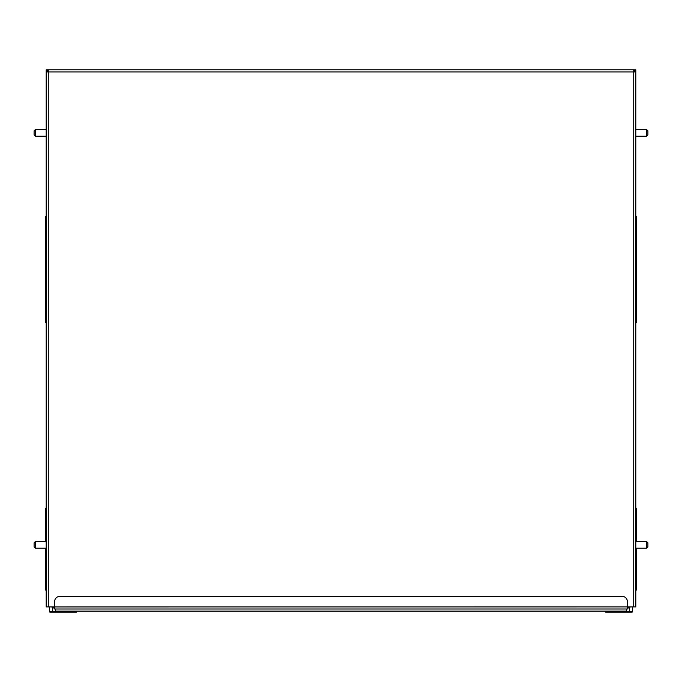 <?xml version="1.0" encoding="UTF-8"?>
<svg xmlns="http://www.w3.org/2000/svg" width="682" height="682" viewBox="0 0 682 682"><rect width="100%" height="100%" fill="white"/><g stroke="black" fill="none" stroke-linecap="round" stroke-linejoin="round"><path stroke-width="1.02" d="M629.878 606.912L629.878 607.96L629.878 606.912L629.878 607.96L627.406 607.96L627.406 608.489L627.542 607.96M631.455 612.163L629.35 612.163L631.455 612.163M50.545 612.163L76.299 612.163L76.827 611.643A0.529 0.529 0 0 1 76.299 612.163M622.939 69.837L59.061 69.837M626.46 609.009L626.46 611.115L55.54 611.115L55.54 609.009M54.586 607.798L53.546 606.912L54.594 607.96L52.122 607.96L52.122 606.912M46.188 583.783L45.66 583.783L45.66 590.092L46.188 590.092M45.66 583.783L45.66 548.209M45.66 541.585L45.66 508.636L46.188 508.636M46.188 322.603L45.66 322.603L45.66 216.45L46.188 216.45M45.66 299.483L46.188 299.483M635.812 590.092L636.34 590.092L636.34 548.209M635.812 508.636L636.34 508.636L636.34 514.944L635.812 514.944M635.812 322.603L636.34 322.603L636.34 216.45L635.812 216.45M636.34 541.585L636.34 514.944M635.812 299.483L636.34 299.483M605.173 611.643A0.529 0.529 0 0 0 605.701 612.163A0.529 0.529 0 0 1 605.173 611.643L605.173 611.115L605.701 612.163L629.35 612.163L629.35 607.96M630.083 612.163L631.66 612.163M605.701 611.115L605.701 611.643L632.504 611.643A0.529 0.529 0 0 1 631.975 612.163A0.529 0.529 0 0 0 632.504 611.643L632.504 606.912M52.65 607.96L52.65 612.163L50.34 612.163M49.496 606.912L49.496 611.643A0.529 0.529 0 0 0 50.025 612.163A0.529 0.529 0 0 1 49.496 611.643L76.299 611.643L76.299 611.115M76.827 611.643L76.827 611.115M627.5 607.96L627.5 608.489M53.767 606.937L627.406 606.912L627.406 609.009L54.594 609.009L54.594 601.652A5.251 5.251 0 0 1 59.854 596.4L622.146 596.4A5.251 5.251 0 0 1 627.406 601.652L627.406 606.912L628.216 606.937M53.546 606.912L46.188 606.912L46.188 69.837L47.237 69.837L47.237 70.988M47.817 70.885L47.237 70.885L48.286 71.934L46.47 71.934L46.188 70.885L47.237 70.885L47.237 69.837L634.234 69.837L633.714 71.03M634.763 70.988L634.763 69.837L634.763 70.885L634.234 70.885M46.188 535.967L46.188 566.444M46.188 532.812L46.188 544.901M46.188 123.962L46.188 155.496M46.188 120.808L46.188 132.896M633.714 606.912L635.812 606.912L635.812 69.837L633.714 69.905L633.714 71.934L634.763 70.885L635.812 70.885L635.53 71.934L633.714 71.934L633.714 606.912L628.454 606.912L627.406 607.96L628.454 606.912M48.286 71.03L47.766 70.885L47.766 69.837L48.286 69.905L48.286 606.912M635.812 123.962L635.812 120.808M635.812 132.896L635.812 155.496M635.812 535.967L635.812 532.812M635.812 544.901L635.812 566.444M635.812 541.585L646.638 541.585L646.638 548.209L635.812 548.209M646.638 548.209L647.9 546.947L647.9 542.846L646.638 541.585M635.812 129.589L646.638 129.589L646.638 136.204L635.812 136.204M646.638 136.204L647.9 134.942L647.9 130.85L646.638 129.589M46.188 548.209L35.362 548.209L35.362 541.585L46.188 541.585M35.362 541.585L34.1 542.846L34.1 546.947L35.362 548.209M46.188 136.204L35.362 136.204L35.362 129.589L46.188 129.589M35.362 129.589L34.1 130.85L34.1 134.942L35.362 136.204M46.188 514.944L45.66 514.944M46.188 222.758L45.66 222.758M46.188 293.175L45.66 293.175M45.66 321.972L46.188 321.972M45.66 301.18L46.188 301.18M636.34 583.783L635.812 583.783M636.34 222.758L635.812 222.758M636.34 293.175L635.812 293.175M635.812 301.18L636.34 301.18M635.812 321.972L636.34 321.972M632.504 611.643A0.529 0.529 0 0 1 631.975 612.163M48.286 71.934L633.714 71.934"/></g></svg>
